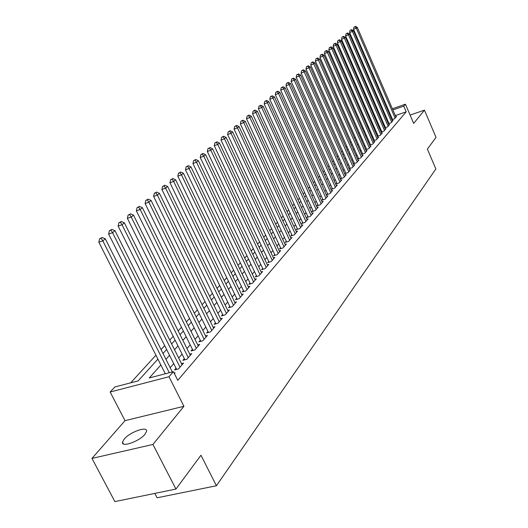 <?xml version="1.0" encoding="UTF-8"?>
<svg xmlns="http://www.w3.org/2000/svg" width="528" height="528" viewBox="0 0 528 528"><rect width="100%" height="100%" fill="white"/><g stroke="black" fill="none" stroke-linecap="round" stroke-linejoin="round"><path stroke-width="0.79" d="M124.192 439.111L122.522 442.127C121.09 447.823 139.445 441.401 145.002 434.221L146.56 431.317C147.814 425.707 129.888 431.99 124.192 439.111M364.115 119.222L364.775 118.516M154.796 493.409L157.08 497.792L216.414 485.753L435.864 168.973L427.37 149.101L436.029 137.392L424.453 110.141L410.111 115.097M216.414 485.753L200.963 455.242L175.943 489.073L114.886 501.6L91.971 458.416L152.929 444.451L183.922 406.296L169.006 376.735L110.161 392.02L114.853 386.978L138.191 380.873L157.898 359.119M183.922 406.296L125.024 420.658L91.971 458.416M125.024 420.658L110.161 392.02M363.29 128.357L362.597 129.116M359.297 132.726L358.558 133.531M355.232 137.174L354.446 138.032M351.08 141.715L350.255 142.619M346.85 146.342L345.979 147.299M342.533 151.061L341.616 152.071M338.131 155.879L337.161 156.941M333.643 160.796L332.614 161.911M329.056 165.805L327.98 166.987M324.377 170.927L323.242 172.168M319.598 176.154L318.404 177.461M314.721 181.493L313.467 182.866M309.738 186.945L308.418 188.384M304.643 192.515L303.263 194.027M299.442 198.205L297.99 199.795M294.122 204.026L292.598 205.689M288.684 209.972L287.087 211.721M283.12 216.058L281.45 217.892M277.438 222.281L275.682 224.202M271.616 228.65L269.775 230.657M265.657 235.171L263.736 237.27M259.558 241.844L257.545 244.042M253.308 248.675L251.203 250.978M246.913 255.671L244.708 258.086M240.359 262.845L238.049 265.366M233.64 270.197L231.224 272.837M226.75 277.728L224.228 280.493M219.688 285.457L217.048 288.347M212.441 293.39L209.675 296.413M205.003 301.521L202.112 304.689M197.366 309.877L194.344 313.183M189.526 318.457L186.364 321.915M181.474 327.268L178.16 330.891M173.191 336.323L169.732 340.111M164.683 345.635L161.06 349.595M155.925 355.212L130.673 382.84M175.943 489.073L152.929 444.451M391.908 119.691L394.515 118.787L396.581 116.398L395.795 116.668M388.37 123.75L391.03 122.833L393.129 120.397L392.33 120.674M384.76 127.875L387.473 126.944L389.611 124.469L388.799 124.747M381.091 132.079L383.856 131.135L386.034 128.614L385.202 128.898M377.348 136.369L380.167 135.406L382.384 132.832L381.539 133.122M373.534 140.732L376.411 139.755L378.675 137.135L377.81 137.425M370.333 144.395L369.653 145.18L372.583 144.184L374.887 141.517L374.009 141.814M366.419 148.903L365.726 149.701L368.683 148.705L371.032 145.985L370.135 146.282M362.432 153.496L361.726 154.308L364.703 153.305L367.099 150.533L366.188 150.843M358.367 158.176L357.647 159.007L360.65 158.004L363.092 155.173L362.162 155.489M354.222 162.954L353.489 163.799L356.519 162.789L359.007 159.905L358.05 160.222M349.998 167.818L349.252 168.683L352.301 167.673L354.842 164.729L353.866 165.053M345.688 172.788L344.923 173.666L347.998 172.656L350.592 169.653L349.595 169.983M341.286 177.857L340.507 178.754L343.609 177.738L346.249 174.676L345.239 175.012M336.798 183.031L335.999 183.942L339.128 182.926L341.827 179.797L340.791 180.14M332.218 188.305L331.406 189.242L334.554 188.219L337.313 185.031L336.25 185.374M327.538 193.697L326.707 194.654L329.888 193.624L332.699 190.37L331.617 190.72M322.76 199.201L321.915 200.178L325.116 199.148L327.994 195.822L326.878 196.178M317.882 204.824L317.018 205.821L320.245 204.785L323.182 201.386L322.047 201.749M312.893 210.566L312.015 211.583L315.269 210.547L318.272 207.075L317.11 207.445M307.804 216.434L306.9 217.47L310.187 216.434L313.249 212.89L312.061 213.266M302.597 222.433L301.673 223.496L304.993 222.453L308.121 218.83L306.907 219.212M297.271 228.565L296.327 229.647L299.673 228.611L302.881 224.902L301.633 225.291M291.832 234.835L290.869 235.943L294.241 234.901L297.515 231.106L296.241 231.502M286.262 241.243L285.278 242.385L288.684 241.336L292.03 237.455L290.723 237.864M280.566 247.81L279.556 248.972L282.995 247.922L286.42 243.956L285.08 244.365M274.738 254.522L273.709 255.71L277.174 254.661L280.678 250.602L279.305 251.018M268.772 261.393L267.716 262.614L271.214 261.565L274.804 257.407L273.398 257.829M262.667 268.435L261.578 269.683L265.109 268.633L268.792 264.37L267.34 264.805M256.403 275.642L255.295 276.923L258.859 275.867L262.627 271.504L261.142 271.946M249.995 283.028L248.86 284.341L252.457 283.285L256.318 278.817L254.793 279.266M243.428 290.598L242.26 291.944L245.89 290.888L249.85 286.301L248.279 286.763M236.689 298.36L235.495 299.732L239.158 298.683L243.217 293.984L241.606 294.446M229.786 306.313L228.558 307.725L232.254 306.676L236.419 301.851L234.762 302.326M222.697 314.477L221.443 315.929L225.172 314.873L229.442 309.929L227.746 310.411M215.431 322.852L214.137 324.337L217.906 323.288L222.288 318.212L220.539 318.701M207.966 331.445L206.639 332.977L210.448 331.927L214.949 326.713L213.147 327.215M200.303 340.276L198.944 341.847L202.785 340.798L207.405 335.445L205.557 335.953M192.436 349.345L191.037 350.955L194.918 349.912L199.663 344.414L197.756 344.929M184.345 358.657L182.906 360.32L186.826 359.278L191.71 353.628L189.743 354.149M176.035 368.24L174.557 369.943L178.517 368.9L183.533 363.092L181.5 363.634M367.693 125.189L366.854 125.479M160.868 364.993L149.266 377.975L173.408 371.659L177.778 380.338L406.21 111.811L395.333 115.592M391.413 116.952L390.812 117.157M387.466 119.955L386.971 120.523M383.889 124.034L383.354 124.641M380.246 128.185L379.678 128.839M376.53 132.422L375.923 133.109M372.748 136.732L372.101 137.465M368.894 141.128L368.214 141.907M364.967 145.603L364.241 146.428M360.967 150.17L360.195 151.041M356.882 154.823L356.07 155.747M352.724 159.562L351.859 160.545M348.473 164.406L347.569 165.436M344.144 169.343L343.187 170.432M339.728 174.379L338.719 175.527M335.221 179.52L334.158 180.728M330.62 184.767L329.498 186.034M325.921 190.12L324.746 191.459M321.123 195.591L319.889 196.997M316.219 201.175L314.926 202.653M311.216 206.884L309.857 208.435M306.095 212.718L304.669 214.342M300.868 218.678L299.369 220.387M295.522 224.776L293.951 226.565M290.057 231.007L288.413 232.881M284.467 237.382L282.744 239.342M278.744 243.903L276.936 245.962M272.89 250.576L270.996 252.734M266.897 257.413L264.917 259.664M260.759 264.409L258.687 266.765M254.47 271.577L252.305 274.045M248.035 278.916L245.764 281.503M241.435 286.44L239.059 289.146M234.663 294.155L232.188 296.98M227.726 302.062L225.133 305.026M220.612 310.18L217.892 313.276M213.305 318.509L210.467 321.743M205.808 327.056L202.838 330.436M198.112 335.828L195.004 339.372M190.199 344.843L186.952 348.553M182.074 354.11L178.675 357.984M173.719 363.634L170.168 367.686M165.132 373.428L164.683 373.943M174.412 373.652L175.124 372.827L174.128 373.091M374.167 139.973L373.527 140.712M377.936 135.637L377.329 136.33M381.632 131.38L381.064 132.026M385.262 127.195L384.734 127.802M388.826 123.09L388.331 123.658M392.324 119.057L391.862 119.592M392.39 108.768L405.438 104.194L413.675 123.413L424.453 110.141M405.438 104.194L403.768 106.121L392.891 109.93M406.21 111.811L403.768 106.121M173.408 371.659L169.006 376.735M368.894 117.011L369.679 116.734M373.778 115.295L374.517 115.038M378.563 113.619L379.256 113.375M383.262 111.969L383.909 111.745M387.869 110.352L388.469 110.141M375.019 116.186L374.279 116.444M370.181 117.883L369.395 118.16M365.251 119.605L364.412 119.902M163.013 353.476L166.617 349.496M171.646 343.946L175.098 340.138M180.048 334.673L183.341 331.036M188.212 325.657L191.367 322.179M196.165 316.886L199.175 313.559M203.9 308.339L206.785 305.164M211.438 300.023L214.19 296.987M218.777 291.925L221.41 289.014M225.931 284.024L228.446 281.252M232.907 276.329L235.31 273.676M239.705 268.825L242.002 266.29M246.338 261.505L248.536 259.083M252.806 254.364L254.905 252.047M259.123 247.388L261.129 245.177M265.287 240.583L267.208 238.471M271.313 233.937L273.141 231.917M277.193 227.443L278.942 225.515M282.942 221.1L284.612 219.259M288.559 214.903L290.149 213.147M294.05 208.837L295.568 207.167M299.422 202.91L300.868 201.313M304.676 197.116L306.055 195.591M309.811 191.44L311.124 189.994M314.84 185.889L316.094 184.51M319.763 180.457L320.951 179.144M324.581 175.138L325.717 173.89M329.3 169.93L330.376 168.742M333.92 164.828L334.943 163.7M338.455 159.832L339.418 158.763M342.89 154.935L343.807 153.919M347.239 150.137L348.11 149.173M351.503 145.431L352.321 144.52M355.681 140.818L356.459 139.96M359.779 136.29L360.512 135.485M363.799 131.855L364.492 131.089M367.739 127.505L368.392 126.786M371.613 123.235L372.227 122.555M375.408 119.044L375.982 118.404M385.011 114.279L384.509 114.84M381.401 118.312L380.866 118.912M377.731 122.423L377.157 123.064M373.989 126.601L373.382 127.288M370.181 130.865L369.534 131.591M366.3 135.208L365.607 135.98M362.34 139.636L361.607 140.455M358.307 144.151L357.535 145.015M354.196 148.751L353.377 149.662M349.998 153.437L349.133 154.407M345.721 158.222L344.81 159.245M341.359 163.106L340.395 164.182M336.91 168.082L335.894 169.217M332.363 173.164L331.294 174.365M327.73 178.352L326.601 179.612M322.991 183.652L321.809 184.972M318.153 189.057L316.912 190.45M313.216 194.581L311.909 196.046M308.174 200.231L306.801 201.762M303.013 205.999L301.574 207.603M297.746 211.893L296.234 213.576M292.354 217.919L290.776 219.688M286.843 224.083L285.186 225.938M281.206 230.386L279.47 232.333M275.438 236.841L273.623 238.874M269.537 243.441L267.637 245.573M263.498 250.199L261.505 252.43M257.308 257.123L255.222 259.453M250.972 264.211L248.787 266.653M244.477 271.471L242.194 274.032M237.824 278.916L235.435 281.589M231 286.546L228.499 289.344M224.004 294.373L221.39 297.304M216.823 302.405L214.091 305.468M209.458 310.642L206.6 313.843M201.901 319.097L198.904 322.45M194.132 327.782L191.004 331.287M186.16 336.706L182.879 340.375M177.962 345.873L174.537 349.708M169.534 355.298L165.95 359.311M388.971 111.302L388.37 111.514M169.297 372.728L102.821 240.88L105.29 238.808L172.306 371.943M165.304 373.778L98.848 242.213L102.821 240.88L101.185 238.306L102.175 237.481L99.594 238.841L101.185 238.306M99.594 238.841L98.848 242.213M105.29 238.808L102.175 237.481M179.989 367.198L112.57 232.703L114.965 230.69L182.074 364.775M176.616 369.402L108.636 234.029L112.57 232.703L110.946 230.175L111.903 229.376L109.369 230.71L110.946 230.175M109.369 230.71L108.636 234.029M114.965 230.69L111.903 229.376M188.258 357.614L122.041 224.756L124.364 222.803L190.291 355.265M184.906 359.786L118.14 226.083L122.041 224.756L120.424 222.275L121.361 221.496L118.866 222.809L120.424 222.275M118.866 222.809L118.14 226.083M124.364 222.803L121.361 221.496M196.31 348.295L131.241 217.034L133.505 215.134L198.29 346.005M192.977 350.434L127.38 218.354L131.241 217.034L129.644 214.592L130.548 213.84L128.099 215.127L129.644 214.592M128.099 215.127L127.38 218.354M133.505 215.134L130.548 213.84M204.145 339.227L140.191 209.524L142.388 207.676L206.065 336.996M200.825 341.332L136.369 210.844L140.191 209.524L138.6 207.128L139.484 206.389L137.075 207.656L138.6 207.128M137.075 207.656L136.369 210.844M142.388 207.676L139.484 206.389M211.768 330.396L148.896 202.217L151.041 200.422L213.642 328.225M208.468 332.468L145.108 203.531L148.896 202.217L147.319 199.861L148.177 199.148L145.807 200.389L147.319 199.861M145.807 200.389L145.108 203.531M151.041 200.422L148.177 199.148M219.193 321.796L157.37 195.109L159.449 193.36L221.021 319.684M215.912 323.842L153.615 196.416L157.37 195.109L155.806 192.793L156.638 192.1L154.301 193.321L155.806 192.793M154.301 193.321L153.615 196.416M159.449 193.36L156.638 192.1M226.426 313.421L165.62 188.186L167.647 186.49L228.208 311.362M223.166 315.44L161.898 189.493L165.62 188.186L164.063 185.909L164.875 185.236L162.578 186.437L164.063 185.909M162.578 186.437L161.898 189.493M167.647 186.49L164.875 185.236M233.475 305.263L173.646 181.447L175.626 179.791L235.211 303.25M230.234 307.25L169.963 182.747L173.646 181.447L172.108 179.21L172.9 178.55L170.63 179.731L172.108 179.21M170.63 179.731L169.963 182.747M175.626 179.791L172.9 178.55M240.346 297.304L181.474 174.887L183.394 173.27L242.042 295.343M237.125 299.264L177.824 176.18L181.474 174.887L179.942 172.682L180.715 172.036L178.484 173.197L179.942 172.682M178.484 173.197L177.824 176.18M183.394 173.27L180.715 172.036M247.051 289.542L189.097 168.485L190.971 166.914L248.701 287.635M243.85 291.482L185.48 169.778L189.097 168.485L187.579 166.32L188.331 165.693L186.133 166.835L187.579 166.32M186.133 166.835L185.48 169.778M190.971 166.914L188.331 165.693M253.585 281.978L196.528 162.248L198.356 160.717L255.196 280.111M250.404 283.886L192.944 163.535L196.528 162.248L195.023 160.116L195.756 159.502L193.585 160.631L195.023 160.116M193.585 160.631L192.944 163.535M198.356 160.717L195.756 159.502M259.961 274.593L203.775 156.169L205.557 154.671L261.532 272.771M256.806 276.481L200.224 157.45L203.775 156.169L202.277 154.064L202.996 153.47L200.858 154.579L202.277 154.064M200.858 154.579L200.224 157.45M205.557 154.671L202.996 153.47M266.191 267.386L210.844 150.236L212.586 148.777L267.722 265.61M263.05 269.247L207.326 151.51L210.844 150.236L209.359 148.17L210.058 147.583L207.953 148.678L209.359 148.17M207.953 148.678L207.326 151.51M212.586 148.777L210.058 147.583M272.263 260.344L217.741 144.448L219.443 143.029L273.761 258.614M269.148 262.185L214.256 145.715L217.741 144.448L216.269 142.408L216.949 141.841L214.876 142.916L216.269 142.408M214.876 142.916L214.256 145.715M219.443 143.029L216.949 141.841M278.203 253.473L224.473 138.805L226.136 137.412L279.662 251.783M275.101 255.295L221.014 140.059L224.473 138.805L223.014 136.792L223.674 136.237L221.628 137.293L223.014 136.792M221.628 137.293L221.014 140.059M226.136 137.412L223.674 136.237M283.998 246.761L231.046 133.287L232.663 131.927L285.43 245.104M280.916 248.556L227.621 134.541L231.046 133.287L229.594 131.307L230.248 130.766L228.228 131.809L229.594 131.307M228.228 131.809L227.621 134.541M232.663 131.927L230.248 130.766M289.661 240.2L237.468 127.901L239.045 126.575L291.06 238.583M286.605 241.976L234.069 129.149L237.468 127.901L236.023 125.948L236.663 125.42L234.67 126.449L236.023 125.948M234.67 126.449L234.069 129.149M239.045 126.575L236.663 125.42M295.198 233.792L243.738 122.641L245.282 121.341L296.564 232.208M292.162 235.541L240.365 123.882L243.738 122.641L242.306 120.714L242.926 120.199L240.959 121.209L242.306 120.714M240.959 121.209L240.365 123.882M245.282 121.341L242.926 120.199M300.617 227.522L249.863 117.5L251.374 116.233L301.95 225.977M297.594 229.258L246.523 118.734L249.863 117.5L248.444 115.599L249.051 115.091L247.111 116.094L248.444 115.599M247.111 116.094L246.523 118.734M251.374 116.233L249.051 115.091M305.91 221.39L255.849 112.471L257.327 111.236L307.21 219.879M302.907 223.106L252.542 113.705L255.849 112.471L254.443 110.603L255.037 110.108L253.117 111.091L254.443 110.603M253.117 111.091L252.542 113.705M257.327 111.236L255.037 110.108M311.084 215.398L261.703 107.56L263.149 106.352L312.365 213.919M308.108 217.094L258.423 108.781L261.703 107.56L260.304 105.712L260.885 105.23L258.997 106.201L260.304 105.712M258.997 106.201L258.423 108.781M263.149 106.352L260.885 105.23M316.153 209.53L267.432 102.755L268.844 101.574L317.401 208.085M313.19 211.207L264.178 103.976L267.432 102.755L266.039 100.934L266.607 100.465L264.739 101.422L266.039 100.934M264.739 101.422L264.178 103.976M268.844 101.574L266.607 100.465M321.11 203.788L273.029 98.056L274.408 96.901L322.331 202.376M318.166 205.451L269.801 99.271L273.029 98.056L271.649 96.261L272.204 95.799L270.362 96.743L271.649 96.261M270.362 96.743L269.801 99.271M274.408 96.901L272.204 95.799M325.961 198.172L278.507 93.463L279.86 92.327L327.155 196.786M323.037 199.815L275.306 94.664L278.507 93.463L277.141 91.687L277.682 91.238L275.86 92.169L277.141 91.687M275.86 92.169L275.306 94.664M279.86 92.327L277.682 91.238M330.713 192.674L283.866 88.961L285.193 87.853L331.881 191.314M327.809 194.297L280.698 90.163L283.866 88.961L282.513 87.212L283.041 86.77L281.239 87.694L282.513 87.212M281.239 87.694L280.698 90.163M285.193 87.853L283.041 86.77M335.359 187.288L289.12 84.559L290.413 83.477L336.508 185.955M332.482 188.892L285.971 85.754L289.12 84.559L287.767 82.83L288.288 82.401L286.513 83.305L287.767 82.83M286.513 83.305L285.971 85.754M290.413 83.477L288.288 82.401M339.92 182.008L294.254 80.249L295.522 79.187L341.042 180.708M337.055 183.599L291.133 81.437L294.254 80.249L292.915 78.54L293.423 78.118L291.667 79.015L292.915 78.54M291.667 79.015L291.133 81.437M295.522 79.187L293.423 78.118M344.381 176.84L299.284 76.025L300.524 74.989L345.484 175.567M341.537 178.418L296.188 77.207L299.284 76.025L297.957 74.342L298.452 73.927L296.716 74.811L297.957 74.342M296.716 74.811L296.188 77.207M300.524 74.989L298.452 73.927M348.757 171.778L304.214 71.894L305.428 70.871L349.833 170.524M345.932 173.336L301.138 73.069L304.214 71.894L302.894 70.231L303.382 69.821L301.666 70.699L302.894 70.231M301.666 70.699L301.138 73.069M305.428 70.871L303.382 69.821M353.041 166.808L309.038 67.841L310.233 66.845L354.103 165.587M350.236 168.353L305.989 69.01L309.038 67.841L307.732 66.198L308.207 65.802L306.511 66.667L307.732 66.198M306.511 66.667L305.989 69.01M310.233 66.845L308.207 65.802M357.245 161.944L313.771 63.875L314.939 62.891L358.281 160.743M354.46 163.475L310.748 65.03L313.771 63.875L312.47 62.251L312.939 61.855L311.263 62.713L312.47 62.251M311.263 62.713L310.748 65.03M314.939 62.891L312.939 61.855M361.363 157.172L318.404 59.981L319.552 59.024L362.386 155.998M358.598 158.69L315.407 61.136L318.404 59.981L317.117 58.377L317.572 57.994L315.916 58.839L317.117 58.377M315.916 58.839L315.407 61.136M319.552 59.024L317.572 57.994M365.409 152.493L322.951 56.173L324.073 55.229L366.406 151.338M362.657 153.998L319.975 57.314L322.951 56.173L321.671 54.582L322.12 54.206L320.476 55.044L321.671 54.582M320.476 55.044L319.975 57.314M324.073 55.229L322.12 54.206M369.369 147.906L327.406 52.43L328.508 51.506L370.346 146.771M366.637 149.391L324.456 53.572L327.406 52.43L326.132 50.86L326.575 50.497L324.951 51.322L326.132 50.86M324.951 51.322L324.456 53.572M328.508 51.506L326.575 50.497M373.256 143.405L331.775 48.767L332.858 47.857L374.22 142.289M370.544 144.877L328.845 49.896L331.775 48.767L330.508 47.216L330.944 46.853L329.34 47.665L330.508 47.216M329.34 47.665L328.845 49.896M332.858 47.857L330.944 46.853M377.071 138.989L336.065 45.17L337.121 44.279L378.015 137.894M374.372 140.448L333.155 46.299L336.065 45.17L334.805 43.633L335.234 43.283L333.643 44.088L334.805 43.633M333.643 44.088L333.155 46.299M337.121 44.279L335.234 43.283M380.82 134.653L340.27 41.639L341.306 40.768L381.744 133.577M378.134 136.099L337.379 42.761L340.27 41.639L339.022 40.121L339.438 39.778L337.867 40.577L339.022 40.121M337.867 40.577L337.379 42.761M341.306 40.768L339.438 39.778M384.49 130.396L344.395 38.181L345.411 37.323L385.4 129.347M381.83 131.828L341.53 39.296L344.395 38.181L343.154 36.683L343.563 36.34L342.012 37.125L343.154 36.683M342.012 37.125L341.53 39.296M345.411 37.323L343.563 36.34M388.1 126.218L348.44 34.782L349.444 33.944L388.991 125.189M385.453 127.637L345.602 35.891L348.44 34.782L347.213 33.297L347.615 32.967L346.078 33.746L347.213 33.297M346.078 33.746L345.602 35.891M349.444 33.944L347.615 32.967M391.644 122.12L352.414 31.449L353.397 30.624L392.515 121.103M389.011 123.526L349.595 32.551L352.414 31.449L351.193 29.977L351.589 29.654L350.064 30.419L351.193 29.977M350.064 30.419L349.595 32.551M353.397 30.624L351.589 29.654M395.122 118.087L356.314 28.175L357.284 27.364L395.98 117.091M392.509 119.486L353.516 29.271L356.314 28.175L355.106 26.723L355.489 26.4L353.984 27.159L355.106 26.723M353.984 27.159L353.516 29.271M357.284 27.364L355.489 26.4M122.522 442.127L123.473 443.956"/></g></svg>
